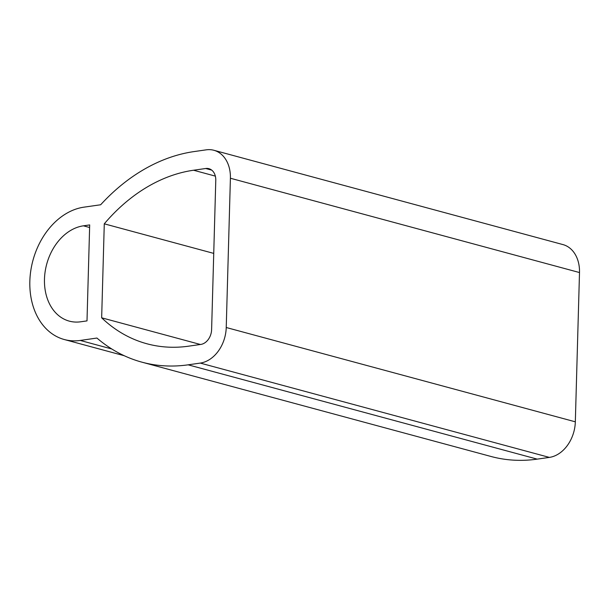 <?xml version="1.0" encoding="UTF-8"?>
<svg xmlns="http://www.w3.org/2000/svg" width="610" height="610" viewBox="0 0 610 610"><rect width="100%" height="100%" fill="white"/><g stroke="black" fill="none" stroke-linecap="round" stroke-linejoin="round"><path stroke-width="0.91" d="M188.132 364.826A197.671 147.826 105.1 0 1 141.977 362.18A197.671 147.826 105.1 0 1 96.929 338.047L80.215 340.441A68.084 50.92 105.1 0 1 64.317 339.534A68.084 50.92 105.1 0 1 30.759 270.863A68.084 50.92 105.1 0 1 83.936 207.164L100.658 204.769A197.671 147.826 105.1 0 1 194.087 151.577L206.226 149.839A32.681 24.438 105.1 0 1 213.858 150.274A32.681 24.438 105.1 0 1 230.405 178.242L226.234 327.509A32.681 24.438 105.1 0 1 200.271 363.087L188.132 364.826L537.227 459.132A197.671 147.826 105.1 0 1 491.073 456.493L141.977 362.18M80.733 321.783A49.021 36.661 105.1 0 1 69.288 321.127A49.021 36.661 105.1 0 1 45.132 271.686A49.021 36.661 105.1 0 1 83.418 225.822L89.685 224.922L87.001 320.89L80.733 321.783M101.656 317.802A178.608 133.567 105.1 0 0 146.949 343.781A178.608 133.567 105.1 0 0 188.65 346.167L200.789 344.429A13.618 10.187 105.1 0 0 211.609 329.606L215.78 180.331A13.618 10.187 105.1 0 0 208.887 168.68A13.618 10.187 105.1 0 0 205.707 168.497L193.568 170.236A178.608 133.567 105.1 0 0 104.279 223.824L101.656 317.802L200.408 344.482M213.858 150.274L562.954 244.587A32.681 24.438 105.1 0 1 579.5 272.548L575.329 421.823A32.681 24.438 105.1 0 1 549.366 457.401L537.227 459.132M104.279 223.824L213.736 253.394M80.215 340.441L111.752 348.966M200.271 363.087L549.366 457.401M226.234 327.509L575.329 421.823M230.405 178.242L579.5 272.548M83.418 225.822L89.609 227.499M205.707 168.497L211.723 170.121M193.568 170.236L215.345 176.122M64.317 339.534L124.226 355.714"/></g></svg>
